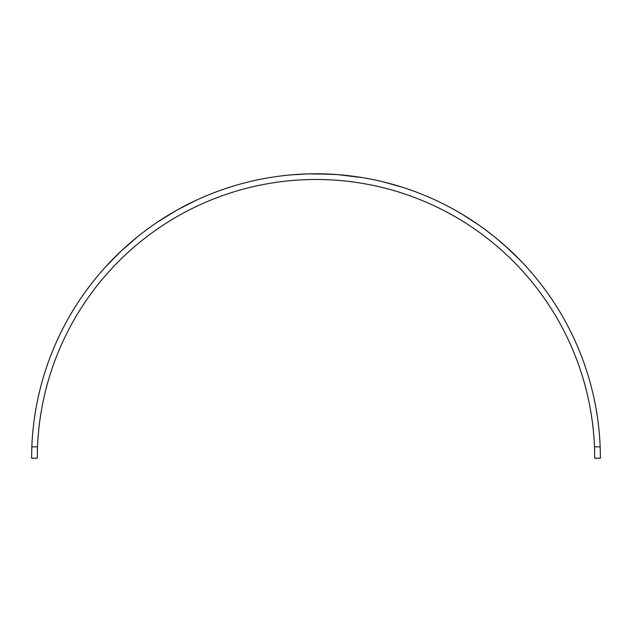 <?xml version="1.0" encoding="UTF-8"?>
<svg xmlns="http://www.w3.org/2000/svg" width="632" height="632" viewBox="0 0 632 632"><rect width="100%" height="100%" fill="white"/><g stroke="black" fill="none" stroke-linecap="round" stroke-linejoin="round"><path stroke-width="0.95" d="M37.288 458.2L37.517 446.824L37.288 458.2L31.6 458.2L31.829 446.824A284.4 284.4 0 0 1 316 173.8A284.4 284.4 0 0 1 600.171 446.824L600.4 458.2L594.712 458.2L594.483 446.824L600.171 446.824M31.829 446.824L37.517 446.824A278.712 278.712 0 0 1 316 179.488A278.712 278.712 0 0 1 594.483 446.824M105.734 266.696L120.894 251.275L138.037 236.36M157.21 222.259L176.707 210.243L195.952 200.376M283.721 175.641L286.019 175.388M287.276 175.254L288.856 175.096M291.526 174.859L307.31 173.934M314.309 173.808L315.313 173.8M317.533 173.8L318.678 173.816M319.666 173.824L320.321 173.832M320.582 173.84L322.739 173.879M308.795 173.895L332.677 174.29M335.292 174.456L337.188 174.59M337.772 174.637L362.349 177.6M382.226 181.621L402.228 187.19M404.496 187.917L412.712 190.745M462.016 214.145L479.174 225.268M465.926 216.523L466.527 216.902M466.819 217.084L469.442 218.743M472.128 220.489L472.981 221.05M475.272 222.583L481.118 226.635M489.871 233.137L495.148 237.316M494.88 237.103L506.635 247.152M496.95 238.785L499.327 240.776M500.655 241.898L501.129 242.301M502.179 243.209L502.622 243.597M502.408 243.407L504.21 244.987M505.102 245.777L520.863 260.937M510.048 250.28L510.822 251.015M512.165 252.287L515.096 255.107M516.502 256.505L517.711 257.714M518.58 258.591L519.354 259.381M521.116 261.19L523.517 263.726M483.583 228.421L484.926 229.4M488.078 231.77L490.266 233.445M492.407 235.12L492.849 235.467M495.67 237.743L497.21 239.007M498.016 239.67L499.746 241.124M483.733 228.531L494.493 236.787M323.023 173.887L338.799 174.716"/></g></svg>
